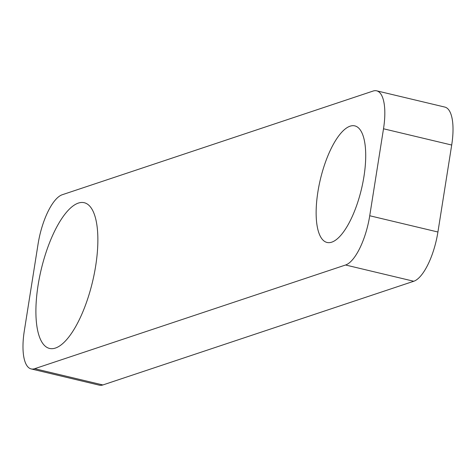 <?xml version="1.0" encoding="UTF-8"?>
<svg xmlns="http://www.w3.org/2000/svg" width="476" height="476" viewBox="0 0 476 476"><rect width="100%" height="100%" fill="white"/><g stroke="black" fill="none" stroke-linecap="round" stroke-linejoin="round"><path stroke-width="0.71" d="M38.098 285.178A74.899 26.382 103.4 0 1 84.252 202.716A74.899 26.382 103.4 0 1 95.67 265.971A74.899 26.382 103.4 0 1 49.516 348.432A74.899 26.382 103.4 0 1 38.098 285.178M317.897 191.852A59.922 21.111 103.4 0 1 354.822 125.884A59.922 21.111 103.4 0 1 363.956 176.489A59.922 21.111 103.4 0 1 327.03 242.457A59.922 21.111 103.4 0 1 317.897 191.852M345.576 265.001A44.94 15.833 -76.6 0 0 369.733 215.753L437.92 232.008A44.94 15.833 103.4 0 1 413.763 281.256L345.576 265.001L34.688 368.698L102.876 384.953A44.94 15.833 103.4 0 1 99.341 385.179L31.154 368.924A44.94 15.833 -76.6 0 0 34.688 368.698M413.763 281.256L102.876 384.953M383.507 128.776A44.94 15.833 -76.6 0 0 376.659 90.821L444.846 107.076A44.94 15.833 103.4 0 1 451.7 145.031L383.507 128.776L369.733 215.753M437.92 232.008L451.7 145.031M376.659 90.821A44.94 15.833 -76.6 0 0 373.125 91.047L62.237 194.744A44.94 15.833 -76.6 0 0 38.08 243.992L24.3 330.969A44.94 15.833 -76.6 0 0 31.154 368.924"/></g></svg>
